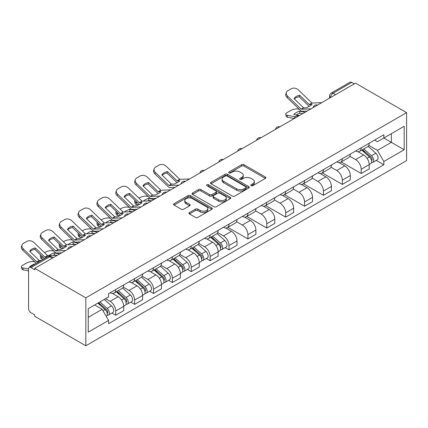 <?xml version="1.0" encoding="UTF-8"?>
<svg xmlns="http://www.w3.org/2000/svg" width="428" height="428" viewBox="0 0 428 428"><rect width="100%" height="100%" fill="white"/><g stroke="black" fill="none" stroke-linecap="round" stroke-linejoin="round"><path stroke-width="0.64" d="M251.086 185.699A1.177 0.679 0 0 0 252.75 185.699L265.376 178.406A1.68 0.968 0 0 0 265.868 177.722A1.68 0.968 0 0 0 265.376 177.037L243.987 164.689A1.68 0.968 0 0 0 241.611 164.689L228.991 171.976A1.177 0.679 0 0 0 228.643 172.457A1.177 0.679 0 0 0 228.991 172.939A1.177 0.679 0 0 0 230.649 172.939L232.286 171.992A5.377 3.103 0 0 1 239.889 171.992L241.67 173.024A5.377 3.103 0 0 1 243.248 175.218A5.377 3.103 0 0 1 241.67 177.411L240.038 178.358A1.177 0.679 0 0 0 239.696 178.834A1.177 0.679 0 0 0 240.038 179.316A1.177 0.679 0 0 0 241.702 179.316L243.334 178.374A5.377 3.103 0 0 1 250.942 178.374L252.723 179.402A5.377 3.103 0 0 1 254.296 181.595A5.377 3.103 0 0 1 252.723 183.794L251.086 184.736A1.177 0.679 0 0 0 250.744 185.217A1.177 0.679 0 0 0 251.086 185.699L251.086 184.736M189.454 212.572A1.68 0.968 0 0 0 188.962 213.256A1.68 0.968 0 0 0 189.454 213.941L195.452 217.408A1.68 0.968 0 0 0 197.827 217.408L211.849 209.313A1.68 0.968 0 0 0 212.341 208.623A1.68 0.968 0 0 0 211.849 207.938L190.46 195.591A1.68 0.968 0 0 0 188.085 195.591L174.068 203.685A1.68 0.968 0 0 0 173.575 204.37A1.68 0.968 0 0 0 174.068 205.06L181.311 209.244A1.68 0.968 0 0 0 183.692 209.244L189.69 205.777A1.68 0.968 0 0 0 190.182 205.092A1.68 0.968 0 0 0 189.69 204.407L186.094 202.332A4.494 2.595 0 0 1 184.778 200.497A4.494 2.595 0 0 1 187.555 198.1A4.494 2.595 0 0 1 192.45 198.662L206.531 206.788A4.494 2.595 0 0 1 207.848 208.623A4.494 2.595 0 0 1 205.076 211.02A4.494 2.595 0 0 1 200.176 210.458L197.827 209.105A1.68 0.968 0 0 0 195.452 209.105L189.454 212.572L189.454 213.941M85.825 297.845L34.743 268.351L355.518 83.155L406.6 112.644L85.825 297.845L85.825 345.787L406.6 160.586L406.6 112.644M232.404 196.072A1.68 0.968 0 0 0 234.779 196.072L248.802 187.978A1.68 0.968 0 0 0 249.294 187.293A1.68 0.968 0 0 0 248.802 186.603L227.412 174.255A1.68 0.968 0 0 0 225.037 174.255L211.02 182.349A1.68 0.968 0 0 0 210.528 183.04A1.68 0.968 0 0 0 211.02 183.724L232.404 196.072M207.387 185.95A1.177 0.679 0 0 1 208.58 186.116L208.58 184.719L230.323 197.271A1.68 0.968 0 0 1 230.815 197.955A1.68 0.968 0 0 1 230.323 198.646L216.306 206.74A1.68 0.968 0 0 1 213.93 206.74L192.541 194.392L192.541 193.017A1.68 0.968 0 0 0 192.049 193.707A1.68 0.968 0 0 0 192.541 194.392M192.541 193.017L198.544 189.556A1.68 0.968 0 0 1 200.919 189.556L209.592 194.563A1.68 0.968 0 0 0 211.967 194.563L215.947 192.263A1.68 0.968 0 0 0 216.44 191.578A1.68 0.968 0 0 0 215.947 190.893L206.917 185.677A1.177 0.679 0 0 1 206.574 185.201A1.177 0.679 0 0 1 207.302 184.57A1.177 0.679 0 0 1 208.58 184.719M34.743 268.351L34.743 269.747L30.993 267.58A3.424 1.974 -120 0 0 29.281 267.414A3.424 1.974 -120 0 0 28.569 268.982L28.569 308.535A3.424 1.974 -120 0 0 30.993 312.729L34.743 314.896L34.743 316.292L85.825 345.787M335.547 94.684L333.005 93.218A3.424 1.974 60 0 0 331.293 93.047L350.056 82.213A3.424 1.974 60 0 1 351.768 82.385L333.005 93.218A3.424 1.974 120 0 0 330.582 97.407L330.582 97.552M354.309 83.851L351.768 82.385M361.205 147.799A7.875 4.548 60 0 1 359.579 151.33L367.566 146.718A7.875 4.548 -120 0 0 369.198 143.187M349.869 156.279L355.641 159.607A7.875 4.548 60 0 1 361.205 169.253L369.198 164.641A7.875 4.548 -120 0 0 363.629 154.995L357.91 151.694M369.198 164.641L369.198 168.905L361.205 173.517L341.18 161.955M359.579 151.33A7.875 4.548 60 0 1 355.7 150.977M361.205 169.253L361.205 173.517M342.325 158.702A7.875 4.548 60 0 1 340.693 162.233L348.681 157.622A7.875 4.548 -120 0 0 350.313 154.085M322.295 172.859L342.325 184.42L350.313 179.808L350.313 175.544A7.875 4.548 -120 0 0 344.743 165.898L339.024 162.597M340.693 162.233A7.875 4.548 60 0 1 336.815 161.88M330.983 167.182L336.756 170.51A7.875 4.548 60 0 1 342.325 180.156L342.325 184.42M323.44 169.6A7.875 4.548 60 0 1 321.808 173.137L329.801 168.525A7.875 4.548 -120 0 0 331.427 164.989M303.415 183.756L323.44 195.323L331.427 190.706L331.427 186.448A7.875 4.548 -120 0 0 325.863 176.801L320.144 173.501M321.808 173.137A7.875 4.548 60 0 1 317.934 172.784M312.103 178.08L317.87 181.413A7.875 4.548 60 0 1 323.44 191.059L323.44 195.323M304.554 180.504A7.875 4.548 60 0 1 302.928 184.04L310.915 179.428A7.875 4.548 -120 0 0 312.547 175.892M284.529 194.66L304.559 206.221L312.547 201.609L312.547 197.345A7.875 4.548 -120 0 0 306.978 187.705L301.259 184.404M302.928 184.04A7.875 4.548 60 0 1 299.049 183.682M293.217 188.983L298.99 192.316A7.875 4.548 60 0 1 304.559 201.957L304.559 206.221M285.674 191.407A7.875 4.548 60 0 1 284.042 194.943L292.03 190.332A7.875 4.548 -120 0 0 293.661 186.795M265.649 205.563L285.674 217.124L293.661 212.513L293.661 208.249A7.875 4.548 -120 0 0 288.092 198.603L282.378 195.302M284.042 194.943A7.875 4.548 60 0 1 280.169 194.585M274.337 199.887L280.105 203.22A7.875 4.548 60 0 1 285.674 212.86L285.674 217.124M266.788 202.31A7.875 4.548 60 0 1 265.162 205.841L273.15 201.23A7.875 4.548 -120 0 0 274.781 197.699M246.763 216.466L266.788 228.028L274.781 223.416L274.781 219.152A7.875 4.548 -120 0 0 269.212 209.506L263.493 206.205M265.162 205.841A7.875 4.548 60 0 1 261.283 205.488M255.452 210.79L261.224 214.118A7.875 4.548 60 0 1 266.788 223.764L266.788 228.028M247.908 213.214A7.875 4.548 60 0 1 246.277 216.745L254.264 212.133A7.875 4.548 -120 0 0 255.896 208.596M227.878 227.364L247.908 238.931L255.896 234.319L255.896 230.055A7.875 4.548 -120 0 0 250.327 220.409L244.607 217.108M246.277 216.745A7.875 4.548 60 0 1 242.398 216.391M236.566 221.693L242.339 225.021A7.875 4.548 60 0 1 247.908 234.667L247.908 238.931M229.023 224.112A7.875 4.548 60 0 1 227.391 227.648L235.384 223.036A7.875 4.548 -120 0 0 237.01 219.5M225.192 247.619L229.023 249.834L237.01 245.217L237.01 240.959A7.875 4.548 -120 0 0 231.446 231.313L225.727 228.012M227.391 227.648A7.875 4.548 60 0 1 223.518 227.295M217.686 232.591L223.453 235.924A7.875 4.548 60 0 1 229.023 245.57L229.023 249.834M210.137 235.015A7.875 4.548 60 0 1 208.511 238.551L216.498 233.939A7.875 4.548 -120 0 0 218.13 230.403M206.312 258.523L210.143 260.732L218.13 256.121L218.13 251.857A7.875 4.548 -120 0 0 212.561 242.216L206.842 238.915M208.511 238.551A7.875 4.548 60 0 1 204.632 238.193M198.801 243.495L204.573 246.828A7.875 4.548 60 0 1 210.143 256.468L210.143 260.732M191.257 245.918A7.875 4.548 60 0 1 189.625 249.454L197.613 244.843A7.875 4.548 -120 0 0 199.245 241.306M187.427 269.426L191.257 271.636L199.245 267.024L199.245 262.76A7.875 4.548 -120 0 0 193.675 253.114L187.962 249.813M189.625 249.454A7.875 4.548 60 0 1 185.752 249.096M179.921 254.398L185.688 257.731A7.875 4.548 60 0 1 191.257 267.372L191.257 271.636M172.372 256.821A7.875 4.548 60 0 1 170.74 260.352L178.733 255.741A7.875 4.548 -120 0 0 180.365 252.21M168.541 280.329L172.372 282.539L180.365 277.927L180.365 273.663A7.875 4.548 -120 0 0 174.795 264.017L169.076 260.716M170.74 260.352A7.875 4.548 60 0 1 166.867 259.999M161.035 265.301L166.808 268.629A7.875 4.548 60 0 1 172.372 278.275L172.372 282.539M153.492 267.725A7.875 4.548 60 0 1 151.86 271.256L159.847 266.644A7.875 4.548 -120 0 0 161.479 263.108M149.661 291.227L153.492 293.442L161.479 288.83L161.479 284.567A7.875 4.548 -120 0 0 155.91 274.92L150.191 271.62M151.86 271.256A7.875 4.548 60 0 1 147.981 270.903M142.149 276.199L147.922 279.532A7.875 4.548 60 0 1 153.492 289.178L153.492 293.442M134.606 278.623A7.875 4.548 60 0 1 132.974 282.159L140.967 277.547A7.875 4.548 -120 0 0 142.594 274.011M130.775 302.131L134.606 304.345L142.594 299.728L142.594 295.47A7.875 4.548 -120 0 0 137.03 285.824L131.31 282.523M132.974 282.159A7.875 4.548 60 0 1 129.101 281.806M123.269 287.102L129.037 290.435A7.875 4.548 60 0 1 134.606 300.082L134.606 304.345M115.721 289.526A7.875 4.548 60 0 1 114.094 293.062L122.082 288.451A7.875 4.548 -120 0 0 123.713 284.914M111.895 313.034L115.726 315.243L123.713 310.632L123.713 306.368A7.875 4.548 -120 0 0 118.144 296.727L112.425 293.426M114.094 293.062A7.875 4.548 60 0 1 110.215 292.704M105.556 298.68L110.157 301.339A7.875 4.548 60 0 1 115.726 310.979L115.726 315.243M374.58 140.074L377.426 141.716L404.176 126.271L391.347 133.68L391.347 142.347L377.426 150.383L368.754 145.376M88.243 317.341L102.164 309.305L108.584 320.417L88.243 332.155L88.243 308.674L108.584 296.936L108.584 293.651L383.841 134.729L383.841 138.014L404.176 149.757L383.841 161.495L377.426 150.383M404.176 126.271L404.176 149.757M108.584 320.417L108.584 323.702L383.841 164.78L383.841 161.495M102.164 309.305L94.663 304.971M376.26 160.404L383.841 164.78M251.557 185.864L252.723 185.19A5.377 3.103 0 0 0 254.296 182.997L254.296 181.595M243.248 175.218L243.248 176.614A5.377 3.103 0 0 1 241.67 178.813L240.509 179.482M265.355 178.423L243.987 166.085A1.68 0.968 0 0 0 241.611 166.085L229.456 173.105M248.78 187.988L227.412 175.657A1.68 0.968 0 0 0 225.037 175.657L211.041 183.735M245.833 187.769A1.177 0.679 0 0 0 246.175 187.293A1.177 0.679 0 0 0 245.833 186.811L227.059 175.972A1.177 0.679 0 0 0 225.396 175.972L223.673 176.967A5.377 3.103 0 0 0 222.095 179.161A5.377 3.103 0 0 0 223.673 181.36L236.502 188.764A5.377 3.103 0 0 0 244.11 188.764L245.833 187.769L245.833 189.171A1.177 0.679 0 0 0 246.175 188.689L246.175 187.293M222.095 179.161L222.095 180.562A5.377 3.103 0 0 0 223.673 182.756L223.673 181.36M245.833 189.171L244.11 190.166A5.377 3.103 0 0 1 236.502 190.166L223.673 182.756M192.563 194.403L198.544 190.952L198.544 189.556M216.44 191.578L216.44 192.975A1.68 0.968 0 0 1 215.947 193.665L211.967 195.96A1.68 0.968 0 0 1 209.592 195.96L200.919 190.952A1.68 0.968 0 0 0 198.544 190.952M208.58 186.116L230.301 198.656M218.59 199.758A4.494 2.595 0 0 0 223.491 200.32A4.494 2.595 0 0 0 226.268 197.923A4.494 2.595 0 0 0 224.946 196.088L219.987 193.226A1.68 0.968 0 0 0 217.611 193.226L213.631 195.521A1.68 0.968 0 0 0 213.139 196.211A1.68 0.968 0 0 0 213.631 196.896L218.59 199.758L218.59 201.155A4.494 2.595 0 0 0 223.491 201.716A4.494 2.595 0 0 0 226.268 199.32L226.268 197.923M213.139 196.211L213.139 197.608A1.68 0.968 0 0 0 213.631 198.292L213.631 196.896M218.59 201.155L213.631 198.292M207.848 208.623L207.848 210.025A4.494 2.595 0 0 1 205.076 212.422A4.494 2.595 0 0 1 200.176 211.86L197.827 210.501A1.68 0.968 0 0 0 195.452 210.501L189.476 213.952M184.778 200.497L184.778 201.893A4.494 2.595 0 0 0 186.094 203.728L186.094 202.332M189.668 205.793L186.094 203.728M211.828 209.324L190.46 196.987A1.68 0.968 0 0 0 188.085 196.987L174.089 205.071M302.596 113.704L299.948 113.201L299.45 111.189L305.089 112.264M299.45 111.189A10.614 3.868 -13.9 0 0 293.758 114.474L299.402 115.549M294.245 118.529L287.621 117.261A5.136 1.873 166.1 0 1 286.268 116.4L285.765 114.388A5.136 1.873 -13.9 0 1 287.306 112.494L290.821 110.467A5.136 1.873 -13.9 0 1 297.893 109.028L299.263 109.29M285.765 114.388A5.136 1.873 -13.9 0 0 287.118 115.25L287.621 117.261M295.229 116.801L287.118 115.25M299.948 113.201A10.614 3.868 -13.9 0 0 296.23 114.945M361.751 150.078L369.45 156.942A4.28 2.472 60 0 1 370.792 163.56L369.193 164.48M361.96 150.26L365.582 152.347M362.532 149.629L371.092 157.269A2.054 1.188 60 0 1 371.734 160.446A2.054 1.188 60 0 1 371.547 160.516M363.811 148.885L371.504 155.755A4.28 2.472 60 0 1 372.847 162.373A4.28 2.472 60 0 1 371.558 162.512M368.101 146.312L375.864 153.24A4.28 2.472 60 0 1 377.207 159.858L372.847 162.373M299.707 95.305A10.614 7.752 -160.8 0 0 294.015 98.59L303.65 107.856L306.362 107.77A10.614 2.482 -20.2 0 0 309.695 106.107A10.614 2.482 -20.2 0 0 312.049 104.486L309.337 104.571L299.707 95.305L299.204 96.744L308.765 105.951A2.568 1.482 -120 0 0 309.267 106.347M311.022 108.84L301.226 109.258L287.621 96.161L287.118 97.595A5.136 3.75 -160.8 0 1 285.899 93.812L286.402 92.373A5.136 3.75 19.2 0 0 287.621 96.161M307.138 111.087L302.093 111.317A2.568 1.482 60 0 1 301.226 111.071A2.568 1.482 60 0 1 300.654 110.633L287.118 97.595M321.797 102.624L312.001 103.036L298.391 89.939A5.136 3.75 19.2 0 0 291.318 88.719L287.809 90.747A5.136 3.75 19.2 0 0 286.402 92.373M294.394 98.954A10.614 7.752 -160.8 0 1 299.204 96.744M150.827 200.791L148.88 200.416L148.382 198.405L154.026 199.485M138.929 198.159L139.753 197.688A5.136 1.873 -13.9 0 1 146.825 196.249L148.195 196.511M135.141 200.534A5.136 1.873 -13.9 0 0 134.702 201.609A5.136 1.873 -13.9 0 0 136.056 202.465L136.553 204.477A5.136 1.873 166.1 0 1 135.2 203.621L134.702 201.609M137.42 202.728L136.056 202.465M148.382 198.405A10.614 3.868 -13.9 0 0 143.278 201.139M138.576 204.868L136.553 204.477M148.88 200.416A10.614 3.868 -13.9 0 0 147.553 200.941M210.688 237.294L218.382 244.158A4.28 2.472 60 0 1 219.725 250.776L218.13 251.701M210.892 237.476L214.514 239.568M211.464 236.845L220.024 244.484A2.054 1.188 60 0 1 220.671 247.662A2.054 1.188 60 0 1 220.484 247.737M212.743 236.106L220.441 242.97A4.28 2.472 60 0 1 221.784 249.588A4.28 2.472 60 0 1 220.49 249.727M217.033 233.528L224.796 240.456A4.28 2.472 60 0 1 226.139 247.074L221.784 249.588M131.942 211.689L129.994 211.32L129.497 209.308L135.141 210.389M120.043 209.062L120.867 208.586A5.136 1.873 -13.9 0 1 127.945 207.152L129.31 207.409M116.261 211.437A5.136 1.873 -13.9 0 0 115.817 212.507A5.136 1.873 -13.9 0 0 117.17 213.369L117.668 215.38A5.136 1.873 166.1 0 1 116.314 214.519L115.817 212.507M118.535 213.631L117.17 213.369M129.497 209.308A10.614 3.868 -13.9 0 0 124.393 212.042M119.69 215.766L117.668 215.38M129.994 211.32A10.614 3.868 -13.9 0 0 128.673 211.844M191.803 248.197L199.496 255.061A4.28 2.472 60 0 1 200.839 261.679L199.245 262.599M192.006 248.379L195.628 250.471M192.579 247.748L201.144 255.388A2.054 1.188 60 0 1 201.786 258.566A2.054 1.188 60 0 1 201.599 258.64M193.863 247.01L201.556 253.874A4.28 2.472 60 0 1 202.899 260.492A4.28 2.472 60 0 1 201.604 260.631M198.153 244.431L205.911 251.359A4.28 2.472 60 0 1 207.259 257.977L202.899 260.492M113.056 222.592L111.114 222.223L110.611 220.211L116.256 221.287M101.163 219.965L101.987 219.489A5.136 1.873 -13.9 0 1 109.06 218.05L110.429 218.312M97.375 222.341A5.136 1.873 -13.9 0 0 96.931 223.411A5.136 1.873 -13.9 0 0 98.285 224.272L98.788 226.284A5.136 1.873 166.1 0 1 97.434 225.422L96.931 223.411M99.654 224.534L98.285 224.272M110.611 220.211A10.614 3.868 -13.9 0 0 105.513 222.94M100.805 226.669L98.788 226.284M111.114 222.223A10.614 3.868 -13.9 0 0 109.787 222.742M172.917 259.101L180.616 265.965A4.28 2.472 60 0 1 181.959 272.583L180.359 273.503M173.121 259.282L176.743 261.369M173.693 258.651L182.258 266.291A2.054 1.188 60 0 1 182.9 269.469A2.054 1.188 60 0 1 182.713 269.538M174.977 257.907L182.67 264.777A4.28 2.472 60 0 1 184.013 271.395A4.28 2.472 60 0 1 182.724 271.534M179.268 255.334L187.031 262.262A4.28 2.472 60 0 1 188.374 268.88L184.013 271.395M94.176 233.495L92.229 233.121L91.731 231.115L97.375 232.19M82.278 230.869L83.102 230.392A5.136 1.873 -13.9 0 1 90.174 228.953L91.544 229.215M78.49 233.239A5.136 1.873 -13.9 0 0 78.051 234.314A5.136 1.873 -13.9 0 0 79.405 235.175L79.902 237.187A5.136 1.873 166.1 0 1 78.549 236.326L78.051 234.314M80.769 235.437L79.405 235.175M91.731 231.115A10.614 3.868 -13.9 0 0 86.627 233.843M81.925 237.572L79.902 237.187M92.229 233.121A10.614 3.868 -13.9 0 0 90.902 233.645M154.037 269.998L161.731 276.868A4.28 2.472 60 0 1 163.073 283.486L161.479 284.406M154.241 270.18L157.862 272.272M154.813 269.554L163.373 277.194A2.054 1.188 60 0 1 164.02 280.367A2.054 1.188 60 0 1 163.833 280.442M156.092 268.811L163.79 275.68A4.28 2.472 60 0 1 165.133 282.298A4.28 2.472 60 0 1 163.838 282.432M160.382 266.237L168.145 273.16A4.28 2.472 60 0 1 169.488 279.778L165.133 282.298M75.291 244.399L73.349 244.024L72.846 242.013L78.49 243.093M63.392 241.772L64.216 241.296A5.136 1.873 -13.9 0 1 71.294 239.857L72.658 240.119M59.61 244.142A5.136 1.873 -13.9 0 0 59.166 245.217A5.136 1.873 -13.9 0 0 60.519 246.079L61.017 248.09A5.136 1.873 166.1 0 1 59.663 247.229L59.166 245.217M61.889 246.335L60.519 246.079M72.846 242.013A10.614 3.868 -13.9 0 0 67.742 244.746M63.039 248.475L61.017 248.09M73.349 244.024A10.614 3.868 -13.9 0 0 72.022 244.549M135.152 280.902L142.845 287.771A4.28 2.472 60 0 1 144.193 294.384L142.594 295.309M135.355 281.084L138.977 283.175M135.927 280.452L144.493 288.092A2.054 1.188 60 0 1 145.135 291.27A2.054 1.188 60 0 1 144.948 291.345M137.211 279.714L144.905 286.578A4.28 2.472 60 0 1 146.248 293.196A4.28 2.472 60 0 1 144.958 293.335M141.502 277.141L149.265 284.064A4.28 2.472 60 0 1 150.608 290.682L146.248 293.196M167.519 171.623A10.614 7.752 -160.8 0 0 161.832 174.908L171.387 184.115L174.175 184.088A10.614 2.482 -20.2 0 0 177.513 182.419A10.614 2.482 -20.2 0 0 179.867 180.803L177.155 180.889L167.519 171.623L167.022 173.056L176.577 182.264A2.568 1.482 -120 0 0 177.085 182.665M178.84 185.158L169.044 185.57L155.434 172.473L154.936 173.912A5.136 3.75 -160.8 0 1 153.716 170.125L154.219 168.691A5.136 3.75 19.2 0 0 155.434 172.473M174.95 187.4L169.905 187.635A2.568 1.482 60 0 1 169.044 187.389A2.568 1.482 60 0 1 168.466 186.945L154.936 173.912M189.615 178.936L179.819 179.353L166.208 166.257A5.136 3.75 19.2 0 0 159.136 165.031L155.621 167.059A5.136 3.75 19.2 0 0 154.219 168.691M162.207 175.271A10.614 7.752 -160.8 0 1 167.022 173.056M148.639 182.526A10.614 7.752 -160.8 0 0 142.947 185.811L152.582 195.077L155.294 194.986A10.614 2.482 -20.2 0 0 158.633 193.322A10.614 2.482 -20.2 0 0 160.982 191.707L158.269 191.792L148.639 182.526L148.136 183.96L157.697 193.167A2.568 1.482 -120 0 0 158.2 193.568M159.954 196.061L150.164 196.473L136.553 183.377L136.056 184.81A5.136 3.75 -160.8 0 1 134.836 181.028L135.334 179.594A5.136 3.75 19.2 0 0 136.553 183.377M156.07 198.303L151.025 198.539A2.568 1.482 60 0 1 150.164 198.292A2.568 1.482 60 0 1 149.586 197.848L136.056 184.81M170.729 189.839L160.933 190.251L147.323 177.155A5.136 3.75 19.2 0 0 140.25 175.935L136.741 177.962A5.136 3.75 19.2 0 0 135.334 179.594M143.327 186.175A10.614 7.752 -160.8 0 1 148.136 183.96M129.754 193.429A10.614 7.752 -160.8 0 0 124.067 196.709L133.697 205.98L136.409 205.889A10.614 2.482 -20.2 0 0 139.747 204.226A10.614 2.482 -20.2 0 0 142.101 202.605L139.309 202.637L129.754 193.429L129.256 194.863L138.811 204.07A2.568 1.482 -120 0 0 139.319 204.466M141.074 206.959L131.278 207.377L117.668 194.28L117.17 195.714A5.136 3.75 -160.8 0 1 115.951 191.931L116.448 190.497A5.136 3.75 19.2 0 0 117.668 194.28M137.185 209.206L132.14 209.436A2.568 1.482 60 0 1 131.278 209.19A2.568 1.482 60 0 1 130.701 208.752L117.17 195.714M151.849 200.743L142.053 201.155L128.443 188.058A5.136 3.75 19.2 0 0 121.365 186.838L117.855 188.866A5.136 3.75 19.2 0 0 116.448 190.497M124.441 197.073A10.614 7.752 -160.8 0 1 129.256 194.863M110.873 204.327A10.614 7.752 -160.8 0 0 105.181 207.612L114.736 216.819L117.529 216.793A10.614 2.482 -20.2 0 0 120.862 215.129A10.614 2.482 -20.2 0 0 123.216 213.508L120.503 213.593L110.873 204.327L110.371 205.766L119.931 214.974A2.568 1.482 -120 0 0 120.434 215.37M122.189 217.863L112.393 218.28L98.788 205.183L98.285 206.617A5.136 3.75 -160.8 0 1 97.065 202.835L97.568 201.395A5.136 3.75 19.2 0 0 98.788 205.183M118.305 220.11L113.26 220.34A2.568 1.482 60 0 1 112.393 220.094A2.568 1.482 60 0 1 111.82 219.655L98.285 206.617M132.964 211.646L123.168 212.058L109.557 198.961A5.136 3.75 19.2 0 0 102.485 197.741L98.975 199.769A5.136 3.75 19.2 0 0 97.568 201.395M105.561 207.976A10.614 7.752 -160.8 0 1 110.371 205.766M91.988 215.231A10.614 7.752 -160.8 0 0 86.301 218.515L95.931 227.782L98.643 227.696A10.614 2.482 -20.2 0 0 101.982 226.032A10.614 2.482 -20.2 0 0 104.33 224.411L101.543 224.438L91.988 215.231L91.49 216.664L101.045 225.872A2.568 1.482 -120 0 0 101.554 226.273M103.309 228.766L93.513 229.178L79.902 216.081L79.405 217.52A5.136 3.75 -160.8 0 1 78.185 213.738L78.682 212.299A5.136 3.75 19.2 0 0 79.902 216.081M99.419 231.013L94.374 231.243A2.568 1.482 60 0 1 93.513 230.997A2.568 1.482 60 0 1 92.935 230.558L79.405 217.52M114.078 222.544L104.282 222.961L90.677 209.864A5.136 3.75 19.2 0 0 83.599 208.645L80.09 210.667A5.136 3.75 19.2 0 0 78.682 212.299M86.675 218.879A10.614 7.752 -160.8 0 1 91.49 216.664M73.102 226.134A10.614 7.752 -160.8 0 0 67.415 229.419L76.97 238.626L79.758 238.599A10.614 2.482 -20.2 0 0 83.096 236.93A10.614 2.482 -20.2 0 0 85.45 235.314L82.738 235.4L73.102 226.134L72.605 227.568L82.16 236.775A2.568 1.482 -120 0 0 82.668 237.176M84.423 239.669L74.627 240.081L61.017 226.984L60.519 228.418A5.136 3.75 -160.8 0 1 59.299 224.636L59.797 223.202A5.136 3.75 19.2 0 0 61.017 226.984M80.534 241.911L75.489 242.146A2.568 1.482 60 0 1 74.627 241.9A2.568 1.482 60 0 1 74.049 241.456L60.519 228.418M95.198 233.447L85.402 233.865L71.792 220.768A5.136 3.75 19.2 0 0 64.719 219.543L61.204 221.57A5.136 3.75 19.2 0 0 59.797 223.202M67.79 229.783A10.614 7.752 -160.8 0 1 72.605 227.568M56.41 255.302L54.463 254.928L53.965 252.916L59.61 253.997M44.512 252.67L45.336 252.199A5.136 1.873 -13.9 0 1 52.409 250.76L53.778 251.022M40.724 255.045A5.136 1.873 -13.9 0 0 40.285 256.121A5.136 1.873 -13.9 0 0 41.639 256.977L42.137 258.988A5.136 1.873 166.1 0 1 40.783 258.132L40.285 256.121M43.003 257.239L41.639 256.977M53.965 252.916A10.614 3.868 -13.9 0 0 48.862 255.65M43.437 259.24L42.137 258.988M54.463 254.928A10.614 3.868 -13.9 0 0 53.136 255.452M116.272 291.805L123.965 298.669A4.28 2.472 60 0 1 125.308 305.287L123.708 306.213M116.475 291.987L120.097 294.079M117.047 291.356L125.607 298.995A2.054 1.188 60 0 1 126.255 302.173A2.054 1.188 60 0 1 126.067 302.248M118.326 290.617L126.019 297.481A4.28 2.472 60 0 1 127.367 304.099A4.28 2.472 60 0 1 126.073 304.238M122.617 288.039L130.38 294.967A4.28 2.472 60 0 1 131.722 301.585L127.367 304.099M54.222 237.037A10.614 7.752 -160.8 0 0 48.53 240.322L58.165 249.588L60.878 249.497A10.614 2.482 -20.2 0 0 64.216 247.833A10.614 2.482 -20.2 0 0 66.565 246.218L63.852 246.303L54.222 237.037L53.719 238.471L63.28 247.678A2.568 1.482 -120 0 0 63.783 248.079M65.538 250.573L55.747 250.985L42.137 237.888L41.639 239.322A5.136 3.75 -160.8 0 1 40.419 235.539L40.917 234.105A5.136 3.75 19.2 0 0 42.137 237.888M61.653 252.814L56.608 253.05A2.568 1.482 60 0 1 55.747 252.804A2.568 1.482 60 0 1 55.169 252.359L41.639 239.322M76.312 244.351L66.517 244.763L52.906 231.666A5.136 3.75 19.2 0 0 45.833 230.446L42.324 232.474A5.136 3.75 19.2 0 0 40.917 234.105M48.91 240.686A10.614 7.752 -160.8 0 1 53.719 238.471M35.08 263.819A10.614 3.868 -13.9 0 0 29.393 267.104L29.709 267.163M28.569 270.908L23.251 269.891A5.136 1.873 166.1 0 1 21.898 269.03L21.4 267.019A5.136 1.873 -13.9 0 1 22.941 265.125L26.45 263.097A5.136 1.873 -13.9 0 1 33.528 261.663L34.893 261.92M21.4 267.019A5.136 1.873 -13.9 0 0 22.754 267.88L23.251 269.891M28.569 268.993L22.754 267.88M97.857 303.126L105.079 309.572A4.28 2.472 60 0 1 106.422 316.19L106.214 316.313M97.926 303.083L101.211 304.982M98.633 302.676L106.722 309.899A2.054 1.188 60 0 1 107.369 313.077A2.054 1.188 60 0 1 107.182 313.152M99.917 301.938L107.139 308.385A4.28 2.472 60 0 1 108.482 315.003A4.28 2.472 60 0 1 107.187 315.142M104.272 299.423L111.494 305.87A4.28 2.472 60 0 1 112.842 312.488L108.482 315.003M38.948 261.829L36.787 261.829L23.251 248.791L22.754 250.225A5.136 3.75 -160.8 0 1 21.534 246.442L22.031 245.009A5.136 3.75 19.2 0 0 23.251 248.791M41.372 260.433L39.205 260.433L29.65 251.22A10.614 7.752 -160.8 0 1 35.337 247.935L34.839 249.374L44.394 258.582A2.568 1.482 -120 0 0 44.464 258.646M36.353 263.327A2.568 1.482 60 0 1 36.284 263.263L22.754 250.225M47.059 257.148L44.892 257.148L35.337 247.935M57.427 255.254L47.636 255.666L34.026 242.569A5.136 3.75 19.2 0 0 26.948 241.349L23.438 243.377A5.136 3.75 19.2 0 0 22.031 245.009M30.024 251.584A10.614 7.752 -160.8 0 1 34.839 249.374M330.705 97.477L330.582 97.407A3.424 1.974 0 0 1 329.581 96.011L329.581 98.13M134.606 300.082L142.594 295.47M153.492 289.178L161.479 284.567M172.372 278.275L180.365 273.663M191.257 267.372L199.245 262.76M210.143 256.468L218.13 251.857M229.023 245.57L237.01 240.959M247.908 234.667L255.896 230.055M266.788 223.764L274.781 219.152M285.674 212.86L293.661 208.249M304.559 201.957L312.547 197.345M323.44 191.059L331.427 186.448M342.325 180.156L350.313 175.544M115.726 310.979L123.713 306.368M110.157 301.339L118.144 296.727M129.037 290.435L137.03 285.824M147.922 279.532L155.91 274.92M166.808 268.629L174.795 264.017M185.688 257.731L193.675 253.114M204.573 246.828L212.561 242.216M223.453 235.924L231.446 231.313M242.339 225.021L250.327 220.409M261.224 214.118L269.212 209.506M280.105 203.22L288.092 198.603M298.99 192.316L306.978 187.705M317.87 181.413L325.863 176.801M336.756 170.51L344.743 165.898M355.641 159.607L363.629 154.995M317.298 105.218A3.424 1.974 120 0 0 315.784 106.091M298.412 116.122A3.424 1.974 120 0 0 296.904 116.994M279.532 127.025A3.424 1.974 120 0 0 278.018 127.897M260.647 137.928A3.424 1.974 120 0 0 259.133 138.8M241.761 148.826A3.424 1.974 120 0 0 240.252 149.704M222.881 159.73A3.424 1.974 120 0 0 221.367 160.602M203.996 170.633A3.424 1.974 120 0 0 202.487 171.505M185.115 181.536A3.424 1.974 120 0 0 183.601 182.408M166.23 192.44A3.424 1.974 120 0 0 164.716 193.312M147.344 203.337A3.424 1.974 120 0 0 145.836 204.215M128.464 214.241A3.424 1.974 120 0 0 126.95 215.113M109.579 225.144A3.424 1.974 120 0 0 108.07 226.016M90.699 236.047A3.424 1.974 120 0 0 89.184 236.919M71.813 246.951A3.424 1.974 120 0 0 70.299 247.823M52.296 258.218L49.755 256.752L30.993 267.58M53.297 257.64L51.467 256.581A3.424 1.974 120 0 0 49.755 256.752A3.424 1.974 60 0 0 48.043 256.581L29.281 267.414M252.723 185.19L252.723 183.794M240.038 179.316L240.038 178.358M241.67 178.813L241.67 177.411M228.991 172.939L228.991 171.976M241.611 166.085L241.611 164.689M243.987 166.085L243.987 164.689M265.376 178.406L265.376 177.037M211.02 183.724L211.02 182.349M225.037 175.657L225.037 174.255M227.412 175.657L227.412 174.255M248.802 187.978L248.802 186.603M236.502 190.166L236.502 188.764M244.11 190.166L244.11 188.764M200.919 190.952L200.919 189.556M209.592 195.96L209.592 194.563M211.967 195.96L211.967 194.563M215.947 193.665L215.947 192.263M230.323 198.646L230.323 197.271M195.452 210.501L195.452 209.105M197.827 210.501L197.827 209.105M200.176 211.86L200.176 210.458M189.69 205.777L189.69 204.407M174.068 205.06L174.068 203.685M188.085 196.987L188.085 195.591M190.46 196.987L190.46 195.591M211.849 209.313L211.849 207.938M369.45 156.942L367.047 158.328M372.162 159.505L371.392 159.949M375.864 153.24L371.504 155.755M303.762 107.888L301.344 109.29M312.119 103.068L309.455 104.609M303.575 107.797L301.151 109.199M311.926 102.977L309.262 104.512M218.382 244.158L215.98 245.544M221.094 246.721L220.324 247.165M224.796 240.456L220.441 242.97M199.496 255.061L197.099 256.447M202.214 257.624L201.438 258.068M205.911 251.359L201.556 253.874M180.616 265.965L178.214 267.35M183.328 268.527L182.558 268.971M187.031 262.262L182.67 264.777M161.731 276.868L159.334 278.254M164.443 279.43L163.673 279.875M168.145 273.16L163.79 275.68M142.845 287.771L140.448 289.151M145.563 290.328L144.792 290.778M149.265 284.064L144.905 286.578M171.58 184.206L169.162 185.602M179.931 179.386L177.272 180.921M171.387 184.115L168.969 185.511M179.739 179.295L177.08 180.83M152.7 195.109L150.276 196.506M161.051 190.289L158.387 191.824M152.507 195.018L150.084 196.415M160.858 190.193L158.194 191.733M133.814 206.012L131.391 207.409M142.166 201.187L139.501 202.728M133.622 205.922L131.203 207.318M141.973 201.096L139.309 202.637M114.929 216.91L112.511 218.312M123.28 212.09L120.621 213.631M114.736 216.819L112.318 218.221M123.093 211.999L120.428 213.535M96.049 227.814L93.625 229.215M104.4 222.993L101.736 224.529M95.856 227.723L93.432 229.119M104.207 222.902L101.543 224.438M77.163 238.717L74.745 240.113M85.514 233.897L82.855 235.432M76.97 238.626L74.552 240.022M85.322 233.806L82.663 235.341M123.965 298.669L121.563 300.055M126.677 301.232L125.907 301.676M130.38 294.967L126.019 297.481M58.283 249.62L55.859 251.017M66.634 244.8L63.97 246.335M58.09 249.529L55.667 250.926M66.442 244.704L63.777 246.244M105.079 309.572L103.009 310.765M107.797 312.135L107.021 312.579M111.494 305.87L107.139 308.385M39.397 260.524L36.974 261.92M47.749 255.698L45.084 257.239M39.205 260.433L36.787 261.829M47.556 255.607L44.892 257.148M317.587 105.053A3.424 3.424 0 0 0 313.194 107.588M298.701 115.956A3.424 3.424 0 0 0 294.309 118.492M279.821 126.859A3.424 3.424 0 0 0 275.429 129.395M260.936 137.757A3.424 3.424 0 0 0 256.543 140.293M242.055 148.66A3.424 3.424 0 0 0 237.663 151.196M223.17 159.564A3.424 3.424 0 0 0 218.778 162.1M204.284 170.467A3.424 3.424 0 0 0 199.892 173.003M185.404 181.365A3.424 3.424 0 0 0 181.012 183.906M166.519 192.268A3.424 3.424 0 0 0 162.126 194.804M147.639 203.172A3.424 3.424 0 0 0 143.246 205.708M128.753 214.075A3.424 3.424 0 0 0 124.361 216.611M109.868 224.978A3.424 3.424 0 0 0 105.475 227.514M90.987 235.876A3.424 3.424 0 0 0 86.595 238.417M72.102 246.779A3.424 3.424 0 0 0 67.71 249.315M51.467 256.581A3.424 3.424 0 0 0 48.043 256.581M331.293 93.047A3.424 3.424 0 0 0 329.581 96.011"/></g></svg>
